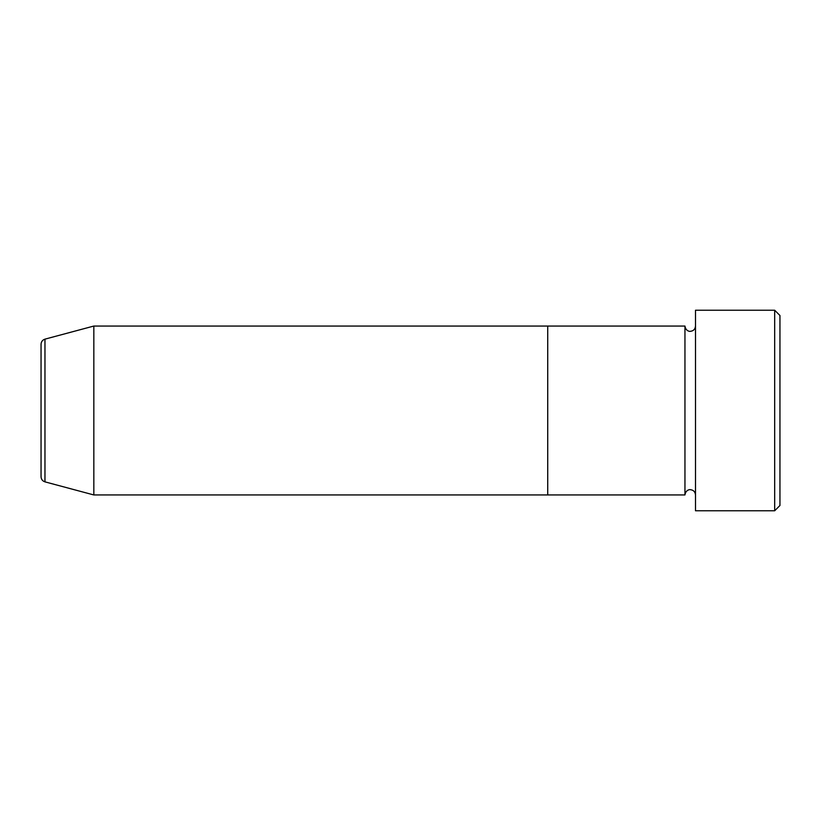 <?xml version="1.0" encoding="UTF-8"?>
<svg xmlns="http://www.w3.org/2000/svg" width="821" height="821" viewBox="0 0 821 821"><rect width="100%" height="100%" fill="white"/><g stroke="black" fill="none" stroke-linecap="round" stroke-linejoin="round"><path stroke-width="1.23" d="M774.675 310.225L779.95 315.5L779.95 505.5L774.675 510.775L774.675 310.225L695.5 310.225L695.5 510.775L774.675 510.775M684.95 326.05L684.95 494.95L547.72 494.95L547.72 410.5L547.72 494.95L93.83 494.95L93.83 326.05L547.72 326.05L547.72 410.5L547.72 326.05L684.95 326.05C685.74 331.345 690.143 331.571 690.225 331.335C693.427 331.017 695.192 329.262 695.5 326.05M41.05 476.755L41.05 344.245C41.204 341.669 42.507 339.966 44.96 339.145L44.96 481.855C42.507 481.034 41.204 479.331 41.05 476.755M695.5 494.95C695.192 491.738 693.427 489.983 690.225 489.665C690.143 489.429 685.74 489.655 684.95 494.95M44.96 481.855L93.83 494.95M44.96 339.145L93.83 326.05"/></g></svg>

